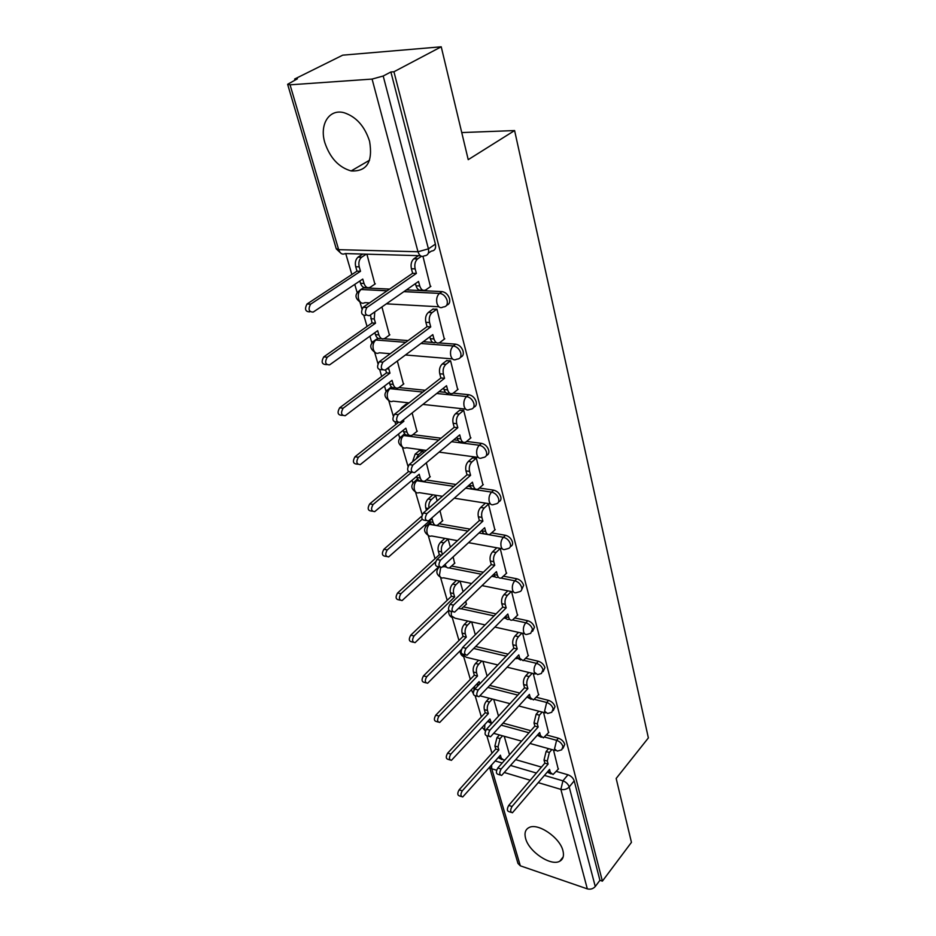 <?xml version="1.0" encoding="UTF-8"?>
<svg xmlns="http://www.w3.org/2000/svg" width="936" height="936" viewBox="0 0 936 936"><rect width="100%" height="100%" fill="white"/><g stroke="black" fill="none" stroke-linecap="round" stroke-linejoin="round"><path stroke-width="1.4" d="M446.729 305.183C449.292 304.352 450.228 302.211 449.526 298.748C448.145 294.664 445.688 292.289 442.131 291.599L439.733 293.319C443.278 294.009 445.747 296.396 447.139 300.479C447.864 304.621 446.519 306.797 443.126 307.008C440.376 308.529 438.329 307.312 436.96 303.346C436.129 299.075 436.96 295.764 439.429 293.401L403.978 291.576M460.489 357.224C462.887 356.429 463.753 354.428 463.098 351.222C461.717 347.186 459.237 344.834 455.656 344.167L453.328 345.957C456.897 346.624 459.389 348.976 460.781 353.012C461.46 356.827 460.231 358.862 457.084 359.143L456.581 359.26C453.983 360.652 452.053 359.518 450.801 355.832C450.005 351.632 450.848 348.332 453.328 345.957L420.907 343.477M473.71 407.277C475.944 406.516 476.763 404.644 476.143 401.661C474.798 397.777 472.364 395.46 468.842 394.723L466.573 396.56C470.106 397.309 472.54 399.625 473.897 403.51C474.54 406.973 473.429 408.892 470.574 409.254L469.474 409.535C467.041 410.752 465.25 409.675 464.116 406.282C463.355 402.223 464.174 398.982 466.573 396.56L436.726 393.483M486.404 455.446C488.51 454.72 489.282 452.965 488.697 450.193C487.399 446.437 485 444.155 481.525 443.36L479.326 445.243C482.812 446.051 485.199 448.332 486.509 452.088C487.118 455.235 486.123 457.025 483.538 457.47L481.888 457.891C479.606 458.968 477.945 457.938 476.915 454.826C476.19 450.906 476.986 447.712 479.326 445.243L451.585 441.687M498.619 501.836C500.608 501.158 501.333 499.508 500.783 496.911C499.52 493.284 497.168 491.049 493.74 490.183L491.599 492.114C495.039 492.979 497.39 495.226 498.654 498.853C499.227 501.708 498.35 503.392 496.01 503.884L493.834 504.457C491.704 505.393 490.183 504.422 489.247 501.544C488.545 497.753 489.329 494.617 491.599 492.114L465.648 488.171M510.377 546.554C512.261 545.91 512.94 544.366 512.425 541.921C511.196 538.422 508.891 536.211 505.498 535.298L503.416 537.276C506.809 538.188 509.125 540.411 510.354 543.91C510.892 546.507 510.108 548.075 508.014 548.601L505.358 549.327C503.381 550.134 501.965 549.21 501.123 546.554C500.444 542.892 501.205 539.803 503.416 537.276L478.998 532.993M521.691 589.668L523.645 585.316C522.452 581.935 520.194 579.758 516.836 578.787L514.812 580.8C518.17 581.771 520.439 583.959 521.633 587.34C522.136 589.703 521.446 591.166 519.562 591.727L516.473 592.582C514.636 593.272 513.337 592.394 512.565 589.949C511.91 586.404 512.671 583.362 514.812 580.8L501.029 578.085M532.596 631.332L534.468 627.178C533.321 623.914 531.086 621.773 527.787 620.755L525.81 622.791C529.121 623.821 531.355 625.962 532.514 629.238L530.689 633.333L527.214 634.315C525.517 634.9 524.312 634.07 523.61 631.812C522.978 628.384 523.715 625.377 525.81 622.791L512.671 619.936M543.091 671.662L544.928 667.602C543.804 664.431 541.605 662.314 538.34 661.261L536.422 663.332C539.698 664.396 541.885 666.514 543.009 669.685L541.418 673.499L537.592 674.587L534.269 672.223C533.66 668.901 534.386 665.941 536.422 663.332L523.774 660.336M553.235 710.623L555.013 706.633C553.925 703.568 551.772 701.485 548.554 700.385L546.683 702.48C549.9 703.591 552.064 705.674 553.153 708.751L551.76 712.296L547.63 713.501L544.565 711.243L546.683 702.48L534.421 699.356M563.027 748.285L564.771 744.366C563.718 741.394 561.6 739.346 558.406 738.2L556.592 740.329C559.775 741.464 561.892 743.523 562.957 746.507L561.729 749.806L557.341 751.105L554.51 748.964L556.592 740.329L544.682 737.065M525.611 838.457C528.863 851.748 551.058 866.619 559.822 861.178C563.156 859.26 564.197 855.773 562.945 850.73C559.939 837.486 537.732 822.487 528.957 827.599C525.318 829.53 524.207 833.157 525.611 838.457M324.886 142.822C330.104 158.055 338.855 167.427 351.14 170.937C366.889 171.721 373.043 161.834 369.58 141.254C364.724 126.29 356.253 116.778 344.167 112.753C329.086 108.471 319.199 124.663 324.886 142.822M441.23 46.8L468.222 159.658L514.601 130.56L648.367 737.919L616.169 778.459L631.449 842.365L602.386 881.139L393.939 71.756L441.23 46.8L342.716 55.165L294.653 79.022L294.945 80.04M345.735 253.574L351.866 274.517M354.756 284.392L357.084 292.336M359.974 302.199L361.928 308.892M363.94 315.795L367.064 326.465M369.919 336.211L371.826 342.705M374.646 352.357L377.91 363.531M379.852 370.141L381.689 376.436M384.509 386.053L386.018 391.201M388.779 400.655L393.26 415.958M395.121 422.311L395.776 424.546M398.549 434.035L399.695 437.931M402.41 447.209L407.991 466.303M412.074 480.262L412.87 482.976M415.537 492.102L422.159 514.706M425.12 524.815L425.599 526.441M428.22 535.415L435.029 558.687M437.697 567.813L437.872 568.398M440.47 577.255L447.209 600.292M452.299 617.666L458.968 640.493M463.729 656.744L470.34 679.337M475.195 695.916L481.338 716.906M486.884 735.883L491.973 753.258M294.653 79.022L297.391 78.823L287.633 84.298L290.055 84.825L372.095 79.08L383.198 76.015L428.419 248.847C429.191 253.176 427.857 255.505 424.429 255.832C421.563 257.271 419.422 255.914 417.994 251.761L372.095 79.08M393.939 71.756L390.885 71.978L383.198 76.015M515.865 759.693L541.453 767.099M556.37 771.428L567.953 774.774L562.922 780.835C566.069 782.016 568.164 784.052 569.205 786.942L595.261 886.521C593.131 888.861 590.476 889.645 587.317 888.872L520.322 865.812L517.971 863.425L489.575 767.356M595.261 886.521L599.929 880.308L602.386 881.139M548.566 732.654L543.559 712.436M538.563 694.863L533.274 673.546M528.208 655.762L522.627 633.286M466.292 604.328L465.835 601.438M517.503 615.303L511.606 591.599M454.603 563.355L453.164 556.978M506.399 573.382L500.233 548.59M442.494 520.931L440.014 510.81M494.898 529.94L488.51 504.223M429.952 476.986L426.348 462.84M482.964 484.895L476.342 458.195L472.329 458.008M423.47 452.767L422.955 450.965L419.176 450.789M416.953 431.426L412.132 412.94M470.586 438.142L463.706 410.401L459.635 410.307M407.382 404.165L405.873 404.329M403.463 384.158L397.332 361.015M457.716 389.587L450.579 360.758L446.46 360.758M389.446 335.1L381.923 306.926M444.343 339.125L436.925 309.126L432.76 309.243M374.891 284.123L366.9 254.182M430.431 286.638L422.99 256.417M360.29 289.821L363.577 287.855L389.622 289.095M406.399 289.891L441.944 291.587M384.088 338.762L408.119 340.575M423.259 341.722L432.853 342.447M439.042 342.915L455.656 344.167M398.958 387.586L425.166 390.265M439.007 391.681L445.501 392.336M453.27 393.132L468.842 394.723M412.975 434.643L441.043 438.212M453.808 439.826L458.055 440.376M466.654 441.464L481.525 443.36M426.406 480.016L455.949 484.474M467.801 486.264L470.328 486.65M479.454 488.03L493.74 490.183M439.3 523.797L470.012 529.132M481.092 531.051L482.274 531.262M491.739 532.9L505.498 535.298M451.702 566.069L483.35 572.247M503.545 576.19L516.836 578.787M463.648 606.902L496.033 613.899M514.894 617.971L527.787 620.755M475.827 646.53L508.143 654.135M525.833 658.312L538.34 661.261M489.926 685.468L519.714 693.049M536.375 697.285L548.554 700.385M503.24 723.177L530.806 730.688M546.542 734.971L558.406 738.2M461.74 132.573L514.601 130.56M558.242 769.205L553.504 750.04M509.512 754.767L504.247 736.293M378.074 338.305L374.833 340.295M391.423 386.907L388.861 388.885M404.621 433.754L402.386 435.696M417.491 478.916L415.432 480.811M430.01 522.463L428.021 524.347M390.885 71.978L435.404 244.12C436.164 248.438 434.819 250.766 431.391 251.094L428.349 253.165M599.929 880.308L574.213 780.858C573.183 777.968 571.089 775.944 567.953 774.774M498.514 716.157L493.752 699.426M487.118 676.166L482.894 661.319M475.312 634.737L471.662 621.913M463.074 591.763L460.056 581.151M450.368 547.174L448.087 539.136M437.182 500.877L435.743 495.834M551.842 749.572L549.362 752.462L547.303 761.027L548.122 764.068L544.846 763.132L544.027 760.09L546.086 751.538L548.554 748.66M551.117 773.943L547.303 772.095M511.196 812.378L509.114 811.711C506.949 811.079 506.821 808.985 508.716 805.451L544.846 763.132M548.122 764.068L512.039 806.493C510.132 810.038 510.26 812.132 512.425 812.764L549.561 769.439L550.38 772.457L553.071 774.517L558.488 768.901M502.562 735.813L500.058 738.598L498.022 746.951L498.876 749.935L462.279 790.838C460.36 794.266 460.512 796.314 462.723 796.969L500.397 755.188L501.263 758.16L504.036 760.207L505.37 759.459M502.035 759.622L498.268 757.598M461.471 796.571L459.588 795.963C457.365 795.308 457.213 793.272 459.131 789.844L495.764 749.034L494.898 746.05L496.934 737.72L500.058 738.598M499.45 734.947L496.934 737.72M495.764 749.034L498.876 749.935M542.166 712.074L539.428 715.162L537.322 723.856L538.165 727.003L534.854 726.102L534 722.966L536.106 714.285L538.843 711.208M541.289 737.252L537.334 735.205M500.304 775.02L498.303 774.423C495.986 773.815 495.823 771.673 497.788 768.023L534.854 726.102M538.165 727.003L501.146 769.018C499.169 772.68 499.344 774.821 501.649 775.429L539.663 732.549L540.493 735.661L543.418 737.837L548.824 732.35M532.186 673.277L529.144 676.588C527.108 679.185 526.395 682.122 527.003 685.398L527.869 688.65L524.523 687.808L523.645 684.555C523.037 681.291 523.75 678.354 525.786 675.757L528.828 672.469M531.121 699.309L527.015 697.027M489.037 736.351L487.13 735.813C484.649 735.24 484.427 733.052 486.474 729.273L524.523 687.808M527.869 688.65L489.867 730.22C487.82 734.011 488.042 736.187 490.511 736.772L529.413 694.395L530.279 697.624L533.45 699.906L538.832 694.559M492.336 699.052L489.563 702.035C487.551 704.562 486.86 707.382 487.48 710.494L488.37 713.583L450.836 754.088C448.847 757.633 449.034 759.716 451.409 760.348L489.937 719.012L491.657 723.633L487.738 721.399M450.029 759.938L448.227 759.4C445.852 758.768 445.665 756.686 447.654 753.141L485.222 712.729L484.333 709.652C483.701 706.54 484.392 703.732 486.404 701.204L489.563 702.035M489.189 698.233L486.404 701.204M485.222 712.729L488.37 713.583M481.794 661.05L478.705 664.244C476.646 666.76 475.944 669.614 476.588 672.82L477.512 676.003L438.996 716.075C436.936 719.737 437.17 721.867 439.709 722.463L479.138 681.63L479.782 683.865M477.933 685.807L476.88 683.982L479.127 684.555M438.188 722.042L436.492 721.562C433.953 720.966 433.719 718.836 435.778 715.174L474.33 675.207L473.405 672.025C472.75 668.819 473.464 665.964 475.523 663.46L478.705 664.244M478.612 660.278L475.523 663.46M474.33 675.207L477.512 676.003M521.89 633.122L518.497 636.655C516.415 639.241 515.689 642.213 516.309 645.594L517.222 648.964L513.817 648.18L512.916 644.81C512.284 641.441 513.01 638.469 515.104 635.883L518.497 632.362M520.615 660.055L516.344 657.517M477.36 696.29L475.558 695.822C472.902 695.272 472.633 693.049 474.763 689.13L513.817 648.18M517.222 648.964L478.191 690.019C476.061 693.939 476.33 696.173 478.986 696.712L518.813 654.907L519.714 658.254L523.154 660.664L528.489 655.469M511.255 591.529L507.476 595.308C505.335 597.87 504.586 600.889 505.241 604.375L506.177 607.873L502.749 607.148L501.801 603.662C501.146 600.175 501.895 597.156 504.036 594.606L507.827 590.827M509.746 619.421L509.079 619.281C507.324 619.889 506.072 619.047 505.335 616.742L505.3 616.602M465.25 654.755L463.566 654.358C460.723 653.855 460.407 651.573 462.606 647.513L502.749 607.148M506.177 607.873L466.081 648.344C463.882 652.404 464.197 654.685 467.041 655.188L507.827 614.016L508.763 617.479C509.5 619.796 510.74 620.638 512.495 620.018L517.795 614.999M500.128 548.566L496.057 552.462C493.857 554.99 493.096 558.055 493.775 561.67L494.746 565.285L491.271 564.619L490.288 561.015C489.61 557.411 490.37 554.346 492.57 551.819L496.642 547.934M498.478 577.325L498.01 577.243C496.115 577.957 494.758 577.067 493.951 574.575L493.857 574.189M452.696 611.688L451.14 611.337C448.098 610.892 447.724 608.552 450.005 604.352L491.271 564.619M494.746 565.285L453.515 605.112C451.234 609.324 451.608 611.664 454.65 612.109L496.454 571.662L497.425 575.254C498.221 577.758 499.578 578.647 501.474 577.921L506.715 573.078M470.925 621.75L467.485 625.166C465.379 627.658 464.654 630.56 465.321 633.859L466.28 637.159L426.746 676.728C424.605 680.519 424.885 682.695 427.6 683.257L461.425 649.549M425.938 682.824L424.359 682.414C421.645 681.841 421.352 679.665 423.493 675.886L463.063 636.41L462.103 633.122C461.436 629.823 462.15 626.921 464.268 624.441L467.485 625.166M467.707 621.036L464.268 624.441M463.063 636.41L466.28 637.159M459.716 581.08L455.879 584.731C453.714 587.2 452.977 590.148 453.667 593.553L454.662 596.969L414.051 635.965C411.84 639.896 412.179 642.131 415.081 642.646L448.812 610.307M458.605 608.47L461.214 608.88L466.573 604.048M413.256 642.213L411.805 641.862C408.892 641.335 408.552 639.112 410.764 635.193L451.409 596.279L450.415 592.874C449.713 589.469 450.45 586.533 452.626 584.064L455.879 584.731M456.464 580.425L452.626 584.064M451.409 596.279L454.662 596.969M445.232 564.35L445.442 565.087C446.285 567.532 447.677 568.409 449.608 567.731L454.896 563.074M447.981 539.124L443.863 542.868C441.64 545.325 440.891 548.309 441.605 551.819L442.389 554.51M435.579 561.834L400.9 593.728C398.607 597.811 399.005 600.093 402.106 600.561L438.797 566.795M446.542 567.122L443.114 566.315M400.117 600.128L398.795 599.836C395.694 599.368 395.284 597.086 397.578 593.014L439.335 554.732L438.317 551.199C437.592 547.689 438.34 544.705 440.575 542.272L443.863 542.868M444.694 538.528L440.575 542.272M439.335 554.732L441.663 555.177M488.405 504.211L484.216 508.026C481.958 510.529 481.174 513.642 481.876 517.374L482.882 521.13L479.372 520.533L478.354 516.789C477.652 513.068 478.425 509.956 480.695 507.464L484.883 503.65M486.814 533.707L486.556 533.66C484.509 534.503 483.046 533.567 482.157 530.852L481.981 530.232M439.674 566.97L438.259 566.689C434.994 566.292 434.55 563.905 436.913 559.541L479.372 520.533M482.882 521.13L440.47 560.219C438.106 564.607 438.551 566.994 441.804 567.391L484.661 527.74L485.667 531.461C486.544 534.175 488.019 535.111 490.055 534.269L495.226 529.636M434.281 524.534L434.281 524.534C432.198 525.33 430.7 524.406 429.764 521.761L429.53 520.931M422.148 519.293L387.258 549.935C384.883 554.17 385.351 556.499 388.662 556.92L432.034 518.708L433.087 522.335C434.011 524.991 435.509 525.915 437.592 525.108L442.81 520.65M435.661 495.823L431.414 499.52C429.285 501.708 428.466 504.562 428.98 508.049M386.498 556.487L385.316 556.253C382.005 555.844 381.525 553.515 383.9 549.28L421.762 516.145M426.43 510.272L425.786 508.037C425.026 504.41 425.798 501.392 428.091 498.982L431.414 499.52M432.338 495.296L428.091 498.982M476.248 458.184L471.931 461.928C469.603 464.396 468.807 467.555 469.544 471.416L470.586 475.312L467.029 474.798L465.976 470.902C465.239 467.052 466.034 463.893 468.363 461.436L472.68 457.692M474.727 488.463L474.681 488.463C472.481 489.434 470.89 488.44 469.919 485.503L469.673 484.614M426.149 520.533L424.874 520.311C421.399 519.971 420.884 517.538 423.329 512.986L467.029 474.798M470.586 475.312L426.921 513.595C424.476 518.158 424.991 520.603 428.466 520.931L472.423 482.18L473.464 486.041C474.447 488.99 476.026 489.973 478.226 489.001L483.315 484.579M421.68 480.496C419.503 481.326 417.912 480.332 416.918 477.524L416.602 476.447M411.711 472.212L373.101 504.481C370.644 508.891 371.183 511.278 374.716 511.629L419.188 474.271L420.276 478.039C421.294 480.905 422.92 481.876 425.155 480.952L430.291 476.705M422.885 450.953L418.509 454.568L416.087 458.874M372.364 511.22L371.335 511.044C367.801 510.682 367.251 508.306 369.708 503.907L408.412 471.662M412.507 461.846L415.151 454.112L418.509 454.568M419.527 450.497L415.151 454.112M463.624 410.401L459.166 414.063C456.78 416.485 455.961 419.702 456.721 423.692L457.809 427.74L454.206 427.307L453.118 423.271C452.345 419.281 453.164 416.075 455.563 413.654L460.021 409.991M462.267 441.593C459.95 442.623 458.266 441.57 457.213 438.422L456.885 437.241M412.109 472.27L410.962 472.095C407.254 471.826 406.669 469.322 409.196 464.595L454.206 427.307M457.809 427.74L412.834 465.11C410.307 469.86 410.892 472.364 414.601 472.633L459.728 434.866L460.805 438.879C461.881 442.084 463.589 443.114 465.941 442.003L470.948 437.826M408.634 434.842C406.341 435.708 404.668 434.643 403.603 431.66L403.205 430.303M403.451 419.819L403.861 421.247L358.394 457.283C355.867 461.869 356.487 464.303 360.255 464.595L405.861 428.185L406.996 432.093C408.119 435.205 409.874 436.223 412.261 435.158L417.316 431.133M357.716 464.221L356.827 464.092C353.059 463.8 352.439 461.366 354.978 456.78L398.233 422.592M399.859 410.05L401.731 407.57L402.866 407.698M406.247 404.036L401.731 407.57M401.93 421.013L403.861 421.247M450.52 360.746L445.91 364.326C443.442 366.713 442.611 369.966 443.407 374.107L444.541 378.308L440.891 377.969L439.756 373.768C438.961 369.638 439.791 366.385 442.26 363.999L446.87 360.442M449.362 392.933C446.928 394.009 445.138 392.874 444.003 389.528L443.605 388.03M397.496 422.054L396.501 421.937C392.558 421.738 391.88 419.176 394.501 414.25L440.891 377.969M444.541 378.308L398.186 414.671C395.565 419.62 396.232 422.195 400.187 422.382L446.53 385.726L447.642 389.891C448.835 393.366 450.684 394.454 453.2 393.178L458.113 389.259M395.121 387.481C392.699 388.381 390.92 387.247 389.785 384.064L389.306 382.426M388.475 367.602L389.961 373.148L343.126 408.225C340.505 413.01 341.207 415.502 345.209 415.713L392.044 380.355L393.214 384.415C394.454 387.785 396.337 388.861 398.888 387.633L403.849 383.865M342.494 415.385L341.757 415.303C337.744 415.081 337.042 412.589 339.663 407.815L386.521 372.832L385.62 369.732M386.521 372.832L389.961 373.148M436.901 309.126L432.093 312.624C429.577 314.976 428.735 318.275 429.565 322.546L430.735 326.921L427.038 326.664L425.868 322.3C425.026 318.041 425.868 314.742 428.395 312.402L433.204 308.915M435.977 342.354C433.403 343.489 431.508 342.272 430.291 338.692L429.8 336.866M382.309 369.802L381.455 369.72C377.255 369.591 376.494 366.97 379.197 361.822L427.038 326.664M430.735 326.921L382.918 362.162C380.227 367.31 380.975 369.942 385.176 370.059L432.806 334.62L433.976 338.961C435.287 342.728 437.276 343.886 439.943 342.436L444.775 338.797M381.092 338.305C378.542 339.265 376.658 338.048 375.43 334.643L374.868 332.69M374.774 311.899L374.283 318.954L375.511 323.201L327.237 357.213C324.546 362.197 325.33 364.759 329.577 364.888L377.676 330.689L378.893 334.901C380.262 338.563 382.297 339.698 385 338.294L389.867 334.795M326.676 364.619L326.091 364.56C321.832 364.432 321.048 361.881 323.739 356.909L372.037 322.967L370.469 314.894M372.037 322.967L375.511 323.201M421.446 256.288L417.491 258.979C415.081 261.355 414.297 264.654 415.151 268.878L416.38 273.429L412.636 273.289L411.407 268.737C410.553 264.525 411.337 261.238 413.747 258.863L418.474 255.657M422.054 289.739C419.351 290.956 417.327 289.633 416.017 285.796L415.42 283.62M365.637 315.397C361.355 315.256 360.5 312.565 363.086 307.312L412.636 273.289M416.38 273.429L366.865 307.534C364.279 312.8 365.122 315.49 369.404 315.643L418.532 281.455L419.737 285.971C421.141 289.973 423.236 291.236 426.032 289.75L430.899 286.311M366.538 287.2C363.847 288.241 361.846 286.931 360.524 283.292L359.857 280.999M366.304 254.171L361.53 257.283C359.096 259.576 358.336 262.77 359.225 266.865L360.512 271.288L310.553 304.223C307.967 309.313 308.845 311.934 313.186 312.086L362.758 279.068L364.022 283.444C365.473 287.34 367.614 288.557 370.445 287.13L375.336 283.819M309.652 311.863C305.311 311.711 304.434 309.091 307.008 304.024L356.99 271.147L355.715 266.737C354.814 262.653 355.575 259.471 358.02 257.166L361.811 257.084M362.782 254.065L358.301 256.967M356.99 271.147L360.512 271.288M420.369 255.715L345.267 253.562C342.365 254.931 340.166 253.633 338.656 249.666L417.994 251.761L428.419 248.847L435.404 244.12M290.055 84.825L338.656 249.666L336.211 248.613L287.68 84.474M495.249 760.968L502.222 763.015M510.752 765.519L536.386 773.042M544.495 775.429L562.922 780.835L560.875 789.376L538.364 782.672M530.232 780.25L504.562 772.586M496.642 770.223L491.716 768.76L520.322 865.812M587.317 888.872L560.875 789.376C564.151 790.054 566.935 789.247 569.205 786.942L574.213 780.858M363.577 287.855L361.132 289.493L387.188 290.757M438.867 306.774L386.369 303.837M369.521 302.89L364.958 302.632C362.162 304.071 360.044 302.901 358.605 299.099C357.716 295.004 358.511 291.833 361.015 289.575C354.44 293.775 354.334 298.081 360.723 302.492M378.156 338.352L375.827 340.014L405.756 342.307M391.845 387.235L389.973 388.662L422.873 392.055M405.124 434.304L403.603 435.532L438.82 440.049M418.006 479.653L416.754 480.718L453.784 486.357M430.501 523.376L429.425 524.324L467.918 531.063M442.763 566.631L443.629 566.806M449.151 567.895L481.303 574.213M491.728 576.26L495.366 576.974M461.389 608.798L494.044 615.888M503.884 618.029L506.2 618.532M473.873 648.508L506.2 656.171M515.525 658.382L516.824 658.687M476.377 684.508L477.138 684.696M488.03 687.48L517.83 695.109M501.392 725.213L528.969 732.759M484.848 724.534L484.637 729.507L485.445 731.028M438.259 567.906L439.054 566.853M426.02 525.892L429.425 524.324C427.179 526.734 426.43 529.706 427.167 533.239C428.068 535.813 429.542 536.714 431.566 535.965L457.47 540.657M413.361 482.368L416.754 480.718C414.437 483.105 413.665 486.123 414.437 489.774C415.432 492.547 417.011 493.506 419.199 492.628L442.412 496.302M400.234 437.252L403.603 435.532C401.228 437.872 400.444 440.938 401.24 444.705C402.34 447.724 404.048 448.718 406.376 447.712L426.325 450.403M386.638 390.452L389.973 388.662C387.539 390.967 386.732 394.079 387.562 397.975C388.756 401.24 390.605 402.293 393.097 401.135L409.032 402.878M372.528 341.862L375.827 340.014C373.312 342.284 372.493 345.431 373.359 349.467C374.681 353.012 376.67 354.112 379.314 352.79L390.242 353.703M474.716 686.24L473.639 691.072M462.688 654.475L466.268 657.283L497.835 664.946M451.281 611.372L451.327 615.759L455.083 618.216L485.082 624.909M440.692 567.59L439.452 575.207C440.283 577.582 441.64 578.448 443.524 577.804L471.662 583.502M361.132 289.493L387.071 290.839M489.622 767.298L491.716 768.76L491.634 765.04M547.303 761.027L544.027 760.09M549.362 752.462L546.086 751.538M550.38 772.457L547.677 771.662M512.039 806.493L508.716 805.451M498.478 757.341L501.263 758.16M494.898 746.05L498.022 746.951M459.131 789.844L462.279 790.838M537.322 723.856L534 722.966M539.428 715.162L536.106 714.285M540.493 735.661L537.615 734.877M501.146 769.018L497.788 768.023M527.003 685.398L523.645 684.555M529.144 676.588L525.786 675.757M530.279 697.624L527.19 696.829M489.867 730.22L486.474 729.273M487.867 721.258L490.827 722.077M484.333 709.652L487.48 710.494M447.654 753.141L450.836 754.088M473.405 672.025L476.588 672.82M435.778 715.174L438.996 716.075M516.309 645.594L512.916 644.81M518.497 636.655L515.104 635.883M519.714 658.254L516.391 657.47M478.191 690.019L474.763 689.13M505.241 604.375L501.801 603.662M507.476 595.308L504.036 594.606M508.763 617.479L505.335 616.742M466.081 648.344L462.606 647.513M493.775 561.67L490.288 561.015M496.057 552.462L492.57 551.819M497.425 575.254L493.951 574.575M453.515 605.112L450.005 604.352M462.103 633.122L465.321 633.859M423.493 675.886L426.746 676.728M450.415 592.874L453.667 593.553M410.764 635.193L414.051 635.965M444.612 564.923L445.442 565.087M438.317 551.199L441.605 551.819M397.578 593.014L400.9 593.728M481.876 517.374L478.354 516.789M484.216 508.026L480.695 507.464M485.667 531.461L482.157 530.852M440.47 560.219L436.913 559.541M429.764 521.761L433.087 522.335M425.786 508.037L428.477 508.482M383.9 549.28L387.258 549.935M469.544 471.416L465.976 470.902M471.931 461.928L468.363 461.436M473.464 486.041L469.919 485.503M426.921 513.595L423.329 512.986M416.918 477.524L420.276 478.039M369.708 503.907L373.101 504.481M456.721 423.692L453.118 423.271M459.166 414.063L455.563 413.654M460.805 438.879L457.213 438.422M412.834 465.11L409.196 464.595M403.603 431.66L406.996 432.093M354.978 456.78L358.394 457.283M443.407 374.107L439.756 373.768M445.91 364.326L442.26 363.999M447.642 389.891L444.003 389.528M398.186 414.671L394.501 414.25M389.785 384.064L393.214 384.415M386.767 368.878L388.768 369.065M339.663 407.815L343.126 408.225M429.565 322.546L425.868 322.3M432.128 312.601L428.419 312.378L432.093 312.624M433.976 338.961L430.291 338.692M382.918 362.162L379.197 361.822M375.43 334.643L378.893 334.901M370.808 318.731L374.283 318.954M323.739 356.909L327.237 357.213M415.151 268.878L411.407 268.737M417.772 258.781L414.028 258.664M419.737 285.971L416.017 285.796M367.017 307.417L363.238 307.207M360.524 283.292L364.022 283.444M355.715 266.737L359.225 266.865M307.16 303.907L310.705 304.118M563.179 856.908L559.822 861.178M369.58 160.196L351.14 170.937M482.251 727.366L485.433 731.086M555.282 750.532L530.068 743.488M521.574 741.125L493.939 733.414M430.069 522.592L428.15 524.289C423.283 528.243 423.4 531.999 428.512 535.544M417.596 479.092L415.713 480.683C410.506 484.684 410.565 488.534 415.9 492.242M404.773 433.941L402.843 435.497C397.262 439.522 397.262 443.477 402.843 447.385M391.587 387.048L389.493 388.639C383.526 392.687 383.456 396.759 389.306 400.865M378.027 338.305L375.652 340.002C369.264 344.074 369.135 348.274 375.277 352.603M442.131 291.599L439.429 293.401L403.861 291.658M471.323 689.797L473.288 693.588M545.384 712.916L518.872 705.99M509.98 703.661L480.11 695.857M460.219 650.766C460.067 653.55 461.284 655.563 463.87 656.803M535.146 674.002L507.183 667.216M448.952 610.564C448.239 613.829 449.42 616.216 452.474 617.748M524.558 633.719L494.945 627.108M439.335 566.9C435.649 570.925 436.106 574.411 440.692 577.348M513.595 591.997L482.099 585.62M502.234 548.765L468.585 542.669M490.464 503.931L454.299 498.198M478.261 457.411L439.124 452.123M465.601 409.102L422.908 404.41M452.462 358.909L405.44 354.978M336.293 248.894L340.996 253.352M417.491 258.979L413.747 258.863M366.865 307.534L363.086 307.312M358.02 257.166L361.53 257.283M307.008 304.024L310.553 304.223"/></g></svg>
